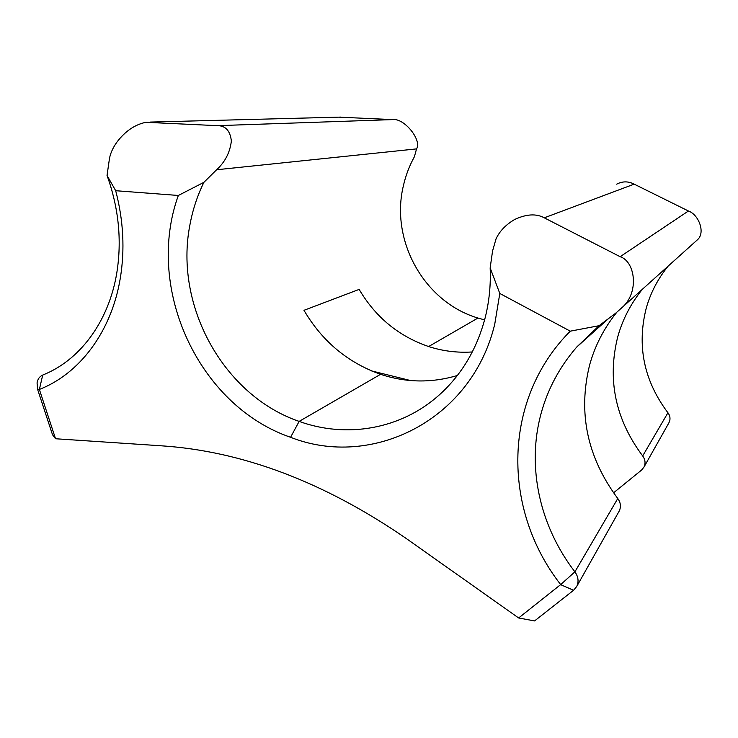<?xml version="1.0" encoding="UTF-8"?>
<svg xmlns="http://www.w3.org/2000/svg" width="738" height="738" viewBox="0 0 738 738"><rect width="100%" height="100%" fill="white"/><g stroke="black" fill="none" stroke-linecap="round" stroke-linejoin="round"><path stroke-width="1.11" d="M490.161 267.931L499.801 293.466L494.755 324.12C471.785 420.577 371.583 469.294 290.578 437.293C198.965 405.9 144.583 288.733 178.338 195.469L203.891 182.341C197.286 195.847 192.609 210.118 189.869 225.136C174.094 305.836 223.697 395.614 299.139 421.389C346.362 438.547 401.038 429.479 439.534 394.692C461.84 374.526 477.08 348.742 485.263 317.358C489.239 301.372 490.871 284.905 490.161 267.931L492.56 251.003L496.028 238.909C499.561 231.225 505.742 224.767 514.552 219.546C526.342 214.011 536.249 213.439 544.266 217.821L620.141 256.704C634.698 261.27 639.376 290.707 623.416 306.335L615.796 313.106L599.081 325.698L576.747 347.035C559.524 366.952 547.587 389.313 540.917 414.11C526.664 467.025 539.69 526.056 574.902 571.839C578.352 576.729 578.961 581.618 576.71 586.498L573.574 590.271L534.57 620.926L518.639 617.964L560.677 584.588C501.24 508.51 502.882 398.566 570.28 331.168L599.081 325.698M55.544 438.75L52.527 434.774L37.656 389.544L37.057 382.865C37.703 379.175 39.492 376.611 42.426 375.19L46.374 373.502C81.54 357.985 108.984 320.255 116.77 273.06C122.001 240.597 118.763 208.061 107.038 175.45L115.691 190.708C123.477 220.524 124.999 249.785 120.248 278.494C111.41 331.916 79.492 373.834 39.372 389.443L55.544 438.75L160.976 445.78C242.138 451.066 323.742 481.859 405.771 538.168L518.639 617.964M484.608 319.895L477.947 318.041C424.433 302.211 390.042 240.902 403.372 185.81C405.688 175.57 409.369 165.865 414.415 156.696L416.536 148.892C422.237 140.321 404.193 117.785 392.653 119.602L338.733 117.148M668.766 423.095L669.652 421.084C670.436 418.123 669.864 415.356 667.936 412.763C643.859 380.697 636.654 345.707 646.331 307.811C650.676 292.608 657.945 278.715 668.139 266.123M107.038 175.45L109.159 160.653C109.824 154.639 112.397 148.476 116.872 142.176C125.137 131.253 134.796 124.63 145.866 122.305L217.507 125.663C225.597 125.709 230.21 130.829 231.363 141.004C230.016 152.415 225.09 162 216.594 169.758L203.891 182.341M613.564 492.827L641.534 470.088L643.97 467.108C645.732 463.307 645.298 459.589 642.678 455.946C615.326 419.304 607.033 379.516 617.807 336.583C622.651 319.351 630.824 303.595 642.337 289.324M618.905 511.582L619.256 510.973C621.202 506.766 620.704 502.615 617.78 498.519C587.208 457.348 577.817 412.846 589.616 365.006C594.902 345.882 603.887 328.392 616.581 312.543M371.629 370.928L410.54 380.54M457.375 375.485C431.675 383.142 406.075 382.754 380.587 374.314C347.699 362.635 322.165 341.297 303.982 310.311L359.148 289.397C375.568 317.229 398.732 336.279 428.64 346.537L477.947 318.041M472.311 351.952C457.422 352.939 442.865 351.14 428.64 346.537M623.416 306.335L697.908 239.352C705.473 231.935 698.471 214.527 688.434 211.003L634.163 184.14C628.296 181.133 622.466 181.142 616.673 184.168M115.691 190.708L178.338 195.469M499.801 293.466L570.28 331.168M42.712 375.07L39.372 389.443M37.656 389.544L39.354 389.498M216.594 169.758L416.536 148.892M560.677 584.588L574.902 571.839L617.78 498.519M642.678 455.946L667.936 412.763M290.578 437.293L299.139 421.389L380.587 374.314M620.141 256.704L688.434 211.003M544.266 217.821L634.163 184.14M217.507 125.663L392.653 119.602M150.109 122.084L340.984 117.093M573.574 590.271L560.668 584.662M576.747 347.035L610.289 317.026M643.97 467.108L669.034 422.606M576.71 586.498L619.256 510.973"/></g></svg>
